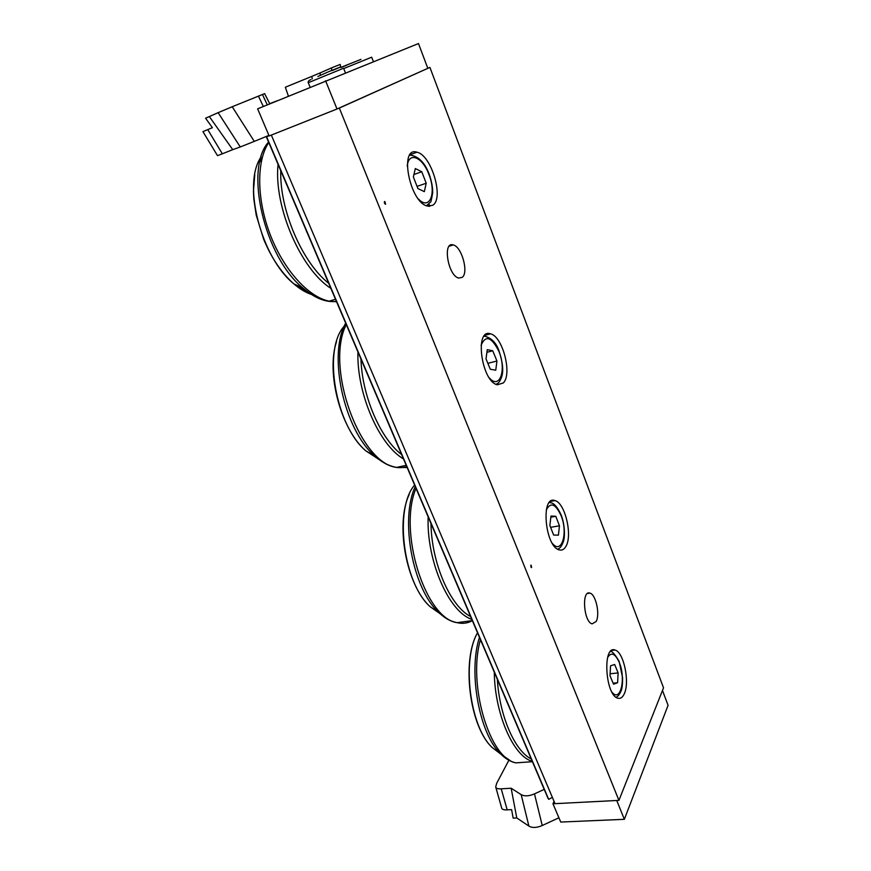 <?xml version="1.0" encoding="UTF-8"?>
<svg xmlns="http://www.w3.org/2000/svg" width="871" height="871" viewBox="0 0 871 871"><rect width="100%" height="100%" fill="white"/><g stroke="black" fill="none" stroke-linecap="round" stroke-linejoin="round"><path stroke-width="1.31" d="M624.289 693.762C622.634 697.431 620.49 698.912 617.877 698.204C605.138 695.406 602.34 644.692 615.035 650.049C623.625 651.813 630.027 682.026 624.289 693.762M503.34 382.946L497.308 384.786C481.347 381.52 474.281 327.801 490.493 333.833C502.632 336.25 512.475 374.073 503.34 382.946M596.167 621.48L592.117 623.865C583.635 622.014 581.425 589.7 589.939 593.118C595.818 594.305 600.228 614.425 596.167 621.48M462.24 277.337L458.723 278.067C448.021 275.922 442.283 241.06 453.236 244.936C461.706 246.547 468.914 272.612 462.24 277.337M531.158 567.533L530.766 565.268M531.604 567.457L531.092 565.137L531.604 567.457M565.682 546.77C563.962 549.547 561.828 550.592 559.258 549.895C544.908 546.825 540.499 494.859 554.903 500.585C565.127 502.665 572.933 536.177 565.682 546.77M385.309 204.217C384.187 203.019 384.035 202.116 384.851 201.506L385.613 204.184L384.416 201.669M432.669 205.295L427.421 206.057C409.708 202.671 398.733 145.849 416.98 152.207C431.493 155.016 444.319 198.817 432.669 205.295M618.933 800.384L663.528 687.818L429.915 67.394L339.342 108.069L618.933 800.384L555.034 803.661L271.338 135.081L339.342 108.069M427.792 68.243L418.483 43.55L257.631 108.831L269.15 135.952L337.001 108.995L429.915 67.394M428.913 204.054L429.795 206.307M624.355 819.317L616.744 800.493L552.965 803.77L560.739 822.061L624.355 819.317L668.079 705.314L662.483 690.474M507.194 809.878L501.228 788.821C497.809 789.017 495.969 788.386 495.708 786.938L501.642 807.874C501.74 809.094 503.144 809.78 505.855 809.921L511.615 809.649L513.161 818.109L516.775 817.945L528.893 826.089C532.301 828.06 536.754 827.875 542.23 825.523L558.921 817.782M508.849 760.285L496.666 783.356L495.708 786.938M501.228 788.821L511.157 788.233L516.775 817.945M542.23 825.523L534.489 793.873C529.002 796.225 524.56 796.475 521.174 794.624L528.893 826.089M534.489 793.873L544.201 789.387M511.157 788.233L521.174 794.624M552.965 803.77L554.065 801.374M320.376 75.32L320.06 72.946L311.862 76.376L312.21 78.945M331.677 70.638L331.535 67.884L340.202 64.432L340.768 67.459M320.06 72.946L331.535 67.884M277.076 100.796L269.683 103.671M207.744 129.616L202.932 131.63L217.5 155.648L222.345 153.797L207.744 129.616L212.382 127.699L205.589 118.216L218.131 112.664L240.276 146.959L254.288 141.396L232.219 106.741L218.131 112.664M288.399 96.104L285.329 87.231L311.862 76.376M269.76 103.812L264.642 93.633L232.219 106.741M267.266 104.847L262.411 94.362M240.276 146.959L232.742 149.66L209.378 116.627M263.325 106.48L258.404 96.039M268.91 135.375L254.288 141.396M232.742 149.66L222.345 153.797M337.001 108.995L325.569 80.742M492.746 350.795L496.949 361.019L495.751 370.208L490.297 369.228L486.018 358.896L487.281 349.652L492.746 350.795L486.911 352.309M487.858 363.327L496.949 361.019M614.654 664.486L618.138 672.924L617.593 682.733L613.532 684.181L609.983 675.678L610.571 665.792L614.654 664.486M610.103 673.773L618.138 672.924M617.593 682.733L613.119 683.191M421.76 171.75L426.213 183.226L424.34 191.631L417.906 188.572L413.355 176.955L415.325 168.539L421.76 171.75L413.932 174.505M417.057 186.394L426.213 183.226M555.774 516.285L559.465 525.79L558.42 535.142L553.629 535.055L549.873 525.463L550.973 516.046L555.774 516.285L550.842 517.167M550.603 527.325L559.465 525.79M548.044 798.402L266.341 136.834L269.063 135.745M266.602 136.769L548.686 799.338L552.377 797.401M266.341 136.834L548.686 799.338M266.33 136.834L269.041 135.702M428.586 206.285L428.031 204.848L426.844 205.872M332.406 70.497C343.947 65.63 342.945 65.924 329.412 71.378L317.839 76.474M310.871 79.555C308.639 80.589 307.768 81.645 308.269 82.712L343.588 68.232L345.406 72.805M341.41 67.339L347.006 65.096M360.964 59.37L340.594 67.503M343.718 68.559L371.677 57.203L373.398 61.591M401.629 454.575C380.605 438.777 362.042 396.142 360.953 359.026M357.937 351.96C356.598 393.387 379.092 444.852 403.491 458.93M407.16 467.542L396.545 467.4C359.788 463.318 324.774 366.811 346.255 324.524M345.678 323.174C327.627 354.639 344.056 429.86 374.628 455.849C386.071 466.05 396.784 469.654 406.779 466.649M379.244 459.627L365.787 450.83C335.389 425.298 322.499 349.249 344.328 326.07M345.243 326.995L342.673 330.327M369.816 453.116L375.553 456.665M481.097 345.308C485.561 334.823 491.462 336.761 498.778 351.122C506.824 369.413 499.78 390.371 489.284 377.818M496.002 384.285C498.332 383.686 500.259 381.117 501.772 376.555C503.656 370.828 502.709 362.184 498.931 350.643C496.307 343.152 491.821 338.405 485.485 336.424L484.069 336.206M496.187 384.372L497.08 383.719M531.234 758.946C514.805 751.031 499.442 715.744 497.341 679.336M494.293 672.172C494.706 713.763 513.324 756.333 532.268 761.352M527.195 762.071L515.937 762.865C489.426 758.826 467.498 683.953 480.454 639.684M479.453 637.332C468.075 672.118 479.224 733.807 500.738 754.025L511.375 761.45M517.298 762.778L521.435 762.484M499.802 753.328L492.126 747.492C469.817 726.904 461.597 660.011 477.526 632.792C461.488 659.957 469.208 726.229 492.126 747.492L500.738 754.025C505.485 758.772 510.548 761.722 515.937 762.865L532.41 761.7M607.588 657.572C611.148 651.813 615.002 653.326 619.129 662.102C626.282 678.128 620.479 703.43 611.899 692.02M328.715 283.336C302.542 262.944 279.504 210.161 280.756 170.694M278.056 164.358C273.614 206.895 301.039 269.487 330.849 288.345M336.565 301.758L329.194 301.159C308.813 297.218 284.164 270.609 270.424 235.203C256.64 199.84 256.226 161.026 268.769 142.539M268.551 142.038C243.804 169.018 264.784 257.576 302.934 288.051C314.932 298.263 326.081 302.694 336.391 301.366M311.872 294.583C305.95 292.689 299.929 289.107 293.821 283.837C261.191 257.642 242.007 184.01 261.104 156.932M262.16 157.847L259.776 161.984M296.532 285.089L307.441 291.611M407.236 166.143C408.564 151.086 422.566 156.932 428.891 174.407C436.752 193.395 429.577 211.065 418.341 198.893M426.54 205.763L430.328 202.214C430.699 203.008 431.483 199.884 432.68 192.807C432.735 187.134 431.559 180.918 429.153 174.146C425.211 163.552 419.484 157.303 411.983 155.408L409.708 155.18M470.601 616.526C450.361 606.358 431.483 563.112 430.982 523.504M428.151 516.862C426.409 560.761 448.87 612.008 471.799 619.346M472.365 620.675C467.651 623.288 462.577 623.952 457.123 622.678C425.135 618.454 397.829 531.136 416 488.315M415.249 486.551C399.735 519.301 412.68 589.09 438.799 612.487C444.199 617.713 449.632 620.958 455.098 622.221M457.427 622.634L467.847 621.197M440.356 613.924L430.111 606.673C403.099 582.862 393.964 508.305 414.618 485.071M546.302 509.938C550.603 501.848 555.524 503.743 561.076 515.621C568.349 532.987 561.61 555.263 552.258 543.232M557.592 549.133C559.846 548.588 561.751 546.161 563.276 541.849C564.931 538.017 565.225 525.496 561.174 515.044C557.364 506.693 553.608 502.578 549.917 502.698L549.307 502.556M428.565 204.391L429.327 206.329M615.024 650.049L611.79 650.419M490.493 333.833L484.799 335.357M589.939 593.118L587.587 593.456M453.236 244.936L449.196 246.199M554.903 500.585L550.494 501.402M416.991 152.207L410.012 154.733M308.269 82.712L310.087 87.144M336.544 341.563C325.885 372.951 340.811 429.359 365.787 450.83L374.628 455.849C381.716 462.229 389.021 466.083 396.545 467.4L406.213 465.321M615.949 697.17C617.626 696.909 619.303 694.895 620.979 691.149C622.046 689.135 622.591 684.671 622.591 677.78L619.139 661.339C614.578 653.653 611.605 650.463 610.244 651.78M254.768 174.614L253.439 191.435L253.82 199.143L256.216 215.083L263.63 239.198C271.512 258.121 281.573 272.993 293.821 283.837L302.934 288.051C311.644 295.454 320.397 299.82 329.194 301.159L335.487 299.243M409.12 494.695C395.173 524.081 406.169 585.192 430.111 606.673L438.799 612.487C444.602 618.029 450.71 621.426 457.123 622.678L472.322 620.588M429.436 206.329L428.652 204.304"/></g></svg>
